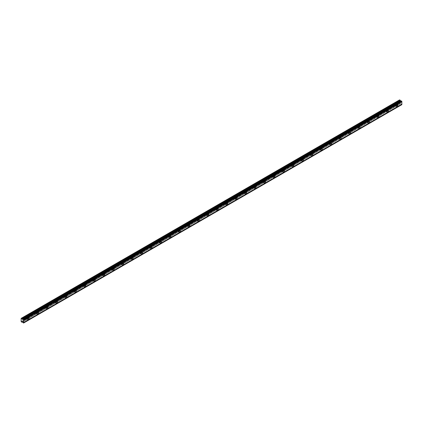 <?xml version="1.0" encoding="UTF-8"?>
<svg xmlns="http://www.w3.org/2000/svg" width="423" height="423" viewBox="0 0 423 423"><rect width="100%" height="100%" fill="white"/><g stroke="black" fill="none" stroke-linecap="round" stroke-linejoin="round"><path stroke-width="0.32" stroke-dasharray="2.12 1.59" d="M395.78 104.412A0.666 0.386 -60 0 1 396.118 104.381A0.666 0.386 -60 0 1 396.219 104.915A0.666 0.386 -60 0 1 395.78 105.507A0.666 0.386 -60 0 1 395.447 105.539A0.666 0.386 -60 0 1 395.346 105.004A0.666 0.386 -60 0 1 395.78 104.412M394.68 103.778A0.666 0.386 -60 0 1 395.013 103.741A0.666 0.386 -60 0 1 395.114 104.28A0.666 0.386 -60 0 1 394.68 104.867A0.666 0.386 -60 0 1 394.347 104.899A0.666 0.386 -60 0 1 394.241 104.365A0.666 0.386 -60 0 1 394.68 103.778M26.982 317.34A0.666 0.386 -60 0 1 27.315 317.303A0.666 0.386 -60 0 1 27.416 317.842A0.666 0.386 -60 0 1 26.982 318.429A0.666 0.386 -60 0 1 26.649 318.461A0.666 0.386 -60 0 1 26.543 317.927A0.666 0.386 -60 0 1 26.982 317.34M25.877 316.7A0.666 0.386 -60 0 1 26.21 316.668A0.666 0.386 -60 0 1 26.316 317.202A0.666 0.386 -60 0 1 25.877 317.795A0.666 0.386 -60 0 1 25.544 317.826A0.666 0.386 -60 0 1 25.443 317.292A0.666 0.386 -60 0 1 25.877 316.7M36.436 311.878A0.666 0.386 -60 0 1 36.775 311.846A0.666 0.386 -60 0 1 36.875 312.38A0.666 0.386 -60 0 1 36.436 312.972A0.666 0.386 -60 0 1 36.103 313.004A0.666 0.386 -60 0 1 36.003 312.47A0.666 0.386 -60 0 1 36.436 311.878M35.336 311.243A0.666 0.386 -60 0 1 35.669 311.206A0.666 0.386 -60 0 1 35.77 311.746A0.666 0.386 -60 0 1 35.336 312.333A0.666 0.386 -60 0 1 34.998 312.364A0.666 0.386 -60 0 1 34.898 311.83A0.666 0.386 -60 0 1 35.336 311.243M45.896 306.421A0.666 0.386 -60 0 1 46.229 306.384A0.666 0.386 -60 0 1 46.329 306.924A0.666 0.386 -60 0 1 45.896 307.51A0.666 0.386 -60 0 1 45.562 307.542A0.666 0.386 -60 0 1 45.457 307.008A0.666 0.386 -60 0 1 45.896 306.421M44.79 305.781A0.666 0.386 -60 0 1 45.124 305.75A0.666 0.386 -60 0 1 45.229 306.284A0.666 0.386 -60 0 1 44.79 306.876A0.666 0.386 -60 0 1 44.457 306.908A0.666 0.386 -60 0 1 44.357 306.374A0.666 0.386 -60 0 1 44.79 305.781M55.35 300.959A0.666 0.386 -60 0 1 55.683 300.927A0.666 0.386 -60 0 1 55.788 301.462A0.666 0.386 -60 0 1 55.35 302.054A0.666 0.386 -60 0 1 55.016 302.085A0.666 0.386 -60 0 1 54.916 301.546A0.666 0.386 -60 0 1 55.35 300.959M54.25 300.325A0.666 0.386 -60 0 1 54.583 300.288A0.666 0.386 -60 0 1 54.683 300.827A0.666 0.386 -60 0 1 54.25 301.414A0.666 0.386 -60 0 1 53.911 301.446A0.666 0.386 -60 0 1 53.811 300.912A0.666 0.386 -60 0 1 54.25 300.325M64.809 295.497A0.666 0.386 -60 0 1 65.142 295.466A0.666 0.386 -60 0 1 65.242 296.005A0.666 0.386 -60 0 1 64.809 296.592A0.666 0.386 -60 0 1 64.47 296.623A0.666 0.386 -60 0 1 64.37 296.089A0.666 0.386 -60 0 1 64.809 295.497M63.704 294.863A0.666 0.386 -60 0 1 64.037 294.831A0.666 0.386 -60 0 1 64.143 295.365A0.666 0.386 -60 0 1 63.704 295.957A0.666 0.386 -60 0 1 63.371 295.989A0.666 0.386 -60 0 1 63.265 295.45A0.666 0.386 -60 0 1 63.704 294.863M74.263 290.041A0.666 0.386 -60 0 1 74.596 290.009A0.666 0.386 -60 0 1 74.702 290.543A0.666 0.386 -60 0 1 74.263 291.13A0.666 0.386 -60 0 1 73.93 291.167A0.666 0.386 -60 0 1 73.829 290.627A0.666 0.386 -60 0 1 74.263 290.041M73.158 289.401A0.666 0.386 -60 0 1 73.496 289.369A0.666 0.386 -60 0 1 73.597 289.908A0.666 0.386 -60 0 1 73.158 290.495A0.666 0.386 -60 0 1 72.825 290.527A0.666 0.386 -60 0 1 72.724 289.993A0.666 0.386 -60 0 1 73.158 289.401M83.722 284.579A0.666 0.386 -60 0 1 84.055 284.547A0.666 0.386 -60 0 1 84.156 285.081A0.666 0.386 -60 0 1 83.722 285.673A0.666 0.386 -60 0 1 83.384 285.705A0.666 0.386 -60 0 1 83.283 285.171A0.666 0.386 -60 0 1 83.722 284.579M82.617 283.944A0.666 0.386 -60 0 1 82.95 283.912A0.666 0.386 -60 0 1 83.056 284.446A0.666 0.386 -60 0 1 82.617 285.033A0.666 0.386 -60 0 1 82.284 285.07A0.666 0.386 -60 0 1 82.178 284.531A0.666 0.386 -60 0 1 82.617 283.944M93.176 279.122A0.666 0.386 -60 0 1 93.509 279.09A0.666 0.386 -60 0 1 93.615 279.624A0.666 0.386 -60 0 1 93.176 280.211A0.666 0.386 -60 0 1 92.843 280.248A0.666 0.386 -60 0 1 92.737 279.709A0.666 0.386 -60 0 1 93.176 279.122M92.071 278.482A0.666 0.386 -60 0 1 92.41 278.45A0.666 0.386 -60 0 1 92.51 278.984A0.666 0.386 -60 0 1 92.071 279.577A0.666 0.386 -60 0 1 91.738 279.608A0.666 0.386 -60 0 1 91.638 279.074A0.666 0.386 -60 0 1 92.071 278.482M102.63 273.66A0.666 0.386 -60 0 1 102.969 273.628A0.666 0.386 -60 0 1 103.069 274.162A0.666 0.386 -60 0 1 102.63 274.754A0.666 0.386 -60 0 1 102.297 274.786A0.666 0.386 -60 0 1 102.197 274.252A0.666 0.386 -60 0 1 102.63 273.66M101.531 273.025A0.666 0.386 -60 0 1 101.864 272.994A0.666 0.386 -60 0 1 101.964 273.528A0.666 0.386 -60 0 1 101.531 274.115A0.666 0.386 -60 0 1 101.197 274.152A0.666 0.386 -60 0 1 101.092 273.612A0.666 0.386 -60 0 1 101.531 273.025M112.09 268.203A0.666 0.386 -60 0 1 112.423 268.166A0.666 0.386 -60 0 1 112.529 268.705A0.666 0.386 -60 0 1 112.09 269.292A0.666 0.386 -60 0 1 111.757 269.329A0.666 0.386 -60 0 1 111.651 268.79A0.666 0.386 -60 0 1 112.09 268.203M110.985 267.563A0.666 0.386 -60 0 1 111.323 267.532A0.666 0.386 -60 0 1 111.423 268.066A0.666 0.386 -60 0 1 110.985 268.658A0.666 0.386 -60 0 1 110.652 268.69A0.666 0.386 -60 0 1 110.551 268.156A0.666 0.386 -60 0 1 110.985 267.563M121.544 262.741A0.666 0.386 -60 0 1 121.882 262.709A0.666 0.386 -60 0 1 121.983 263.243A0.666 0.386 -60 0 1 121.544 263.836A0.666 0.386 -60 0 1 121.211 263.867A0.666 0.386 -60 0 1 121.11 263.333A0.666 0.386 -60 0 1 121.544 262.741M120.444 262.107A0.666 0.386 -60 0 1 120.777 262.07A0.666 0.386 -60 0 1 120.878 262.609A0.666 0.386 -60 0 1 120.444 263.196A0.666 0.386 -60 0 1 120.106 263.228A0.666 0.386 -60 0 1 120.005 262.694A0.666 0.386 -60 0 1 120.444 262.107M131.003 257.284A0.666 0.386 -60 0 1 131.336 257.247A0.666 0.386 -60 0 1 131.437 257.787A0.666 0.386 -60 0 1 131.003 258.374A0.666 0.386 -60 0 1 130.67 258.405A0.666 0.386 -60 0 1 130.564 257.871A0.666 0.386 -60 0 1 131.003 257.284M129.898 256.645A0.666 0.386 -60 0 1 130.231 256.613A0.666 0.386 -60 0 1 130.337 257.147A0.666 0.386 -60 0 1 129.898 257.739A0.666 0.386 -60 0 1 129.565 257.771A0.666 0.386 -60 0 1 129.464 257.237A0.666 0.386 -60 0 1 129.898 256.645M140.457 251.822A0.666 0.386 -60 0 1 140.796 251.791A0.666 0.386 -60 0 1 140.896 252.325A0.666 0.386 -60 0 1 140.457 252.917A0.666 0.386 -60 0 1 140.124 252.949A0.666 0.386 -60 0 1 140.024 252.415A0.666 0.386 -60 0 1 140.457 251.822M139.357 251.188A0.666 0.386 -60 0 1 139.69 251.151A0.666 0.386 -60 0 1 139.791 251.69A0.666 0.386 -60 0 1 139.357 252.277A0.666 0.386 -60 0 1 139.019 252.309A0.666 0.386 -60 0 1 138.918 251.775A0.666 0.386 -60 0 1 139.357 251.188M149.916 246.366A0.666 0.386 -60 0 1 150.25 246.329A0.666 0.386 -60 0 1 150.35 246.868A0.666 0.386 -60 0 1 149.916 247.455A0.666 0.386 -60 0 1 149.578 247.487A0.666 0.386 -60 0 1 149.478 246.953A0.666 0.386 -60 0 1 149.916 246.366M148.811 245.726A0.666 0.386 -60 0 1 149.145 245.694A0.666 0.386 -60 0 1 149.25 246.228A0.666 0.386 -60 0 1 148.811 246.821A0.666 0.386 -60 0 1 148.478 246.852A0.666 0.386 -60 0 1 148.373 246.318A0.666 0.386 -60 0 1 148.811 245.726M159.371 240.904A0.666 0.386 -60 0 1 159.704 240.872A0.666 0.386 -60 0 1 159.809 241.406A0.666 0.386 -60 0 1 159.371 241.993A0.666 0.386 -60 0 1 159.037 242.03A0.666 0.386 -60 0 1 158.937 241.491A0.666 0.386 -60 0 1 159.371 240.904M158.271 240.269A0.666 0.386 -60 0 1 158.604 240.232A0.666 0.386 -60 0 1 158.704 240.772A0.666 0.386 -60 0 1 158.271 241.359A0.666 0.386 -60 0 1 157.932 241.39A0.666 0.386 -60 0 1 157.832 240.856A0.666 0.386 -60 0 1 158.271 240.269M168.83 235.442A0.666 0.386 -60 0 1 169.163 235.41A0.666 0.386 -60 0 1 169.263 235.949A0.666 0.386 -60 0 1 168.83 236.536A0.666 0.386 -60 0 1 168.491 236.568A0.666 0.386 -60 0 1 168.391 236.034A0.666 0.386 -60 0 1 168.83 235.442M167.725 234.807A0.666 0.386 -60 0 1 168.058 234.776A0.666 0.386 -60 0 1 168.164 235.31A0.666 0.386 -60 0 1 167.725 235.897A0.666 0.386 -60 0 1 167.392 235.934A0.666 0.386 -60 0 1 167.286 235.394A0.666 0.386 -60 0 1 167.725 234.807M178.284 229.985A0.666 0.386 -60 0 1 178.617 229.953A0.666 0.386 -60 0 1 178.723 230.487A0.666 0.386 -60 0 1 178.284 231.074A0.666 0.386 -60 0 1 177.951 231.111A0.666 0.386 -60 0 1 177.845 230.572A0.666 0.386 -60 0 1 178.284 229.985M177.179 229.345A0.666 0.386 -60 0 1 177.517 229.314A0.666 0.386 -60 0 1 177.618 229.848A0.666 0.386 -60 0 1 177.179 230.44A0.666 0.386 -60 0 1 176.846 230.472A0.666 0.386 -60 0 1 176.745 229.938A0.666 0.386 -60 0 1 177.179 229.345M187.743 224.523A0.666 0.386 -60 0 1 188.076 224.491A0.666 0.386 -60 0 1 188.177 225.025A0.666 0.386 -60 0 1 187.743 225.618A0.666 0.386 -60 0 1 187.405 225.649A0.666 0.386 -60 0 1 187.304 225.115A0.666 0.386 -60 0 1 187.743 224.523M186.638 223.889A0.666 0.386 -60 0 1 186.971 223.857A0.666 0.386 -60 0 1 187.072 224.391A0.666 0.386 -60 0 1 186.638 224.978A0.666 0.386 -60 0 1 186.305 225.015A0.666 0.386 -60 0 1 186.199 224.476A0.666 0.386 -60 0 1 186.638 223.889M197.197 219.066A0.666 0.386 -60 0 1 197.53 219.035A0.666 0.386 -60 0 1 197.636 219.569A0.666 0.386 -60 0 1 197.197 220.156A0.666 0.386 -60 0 1 196.864 220.193A0.666 0.386 -60 0 1 196.758 219.653A0.666 0.386 -60 0 1 197.197 219.066M196.092 218.427A0.666 0.386 -60 0 1 196.431 218.395A0.666 0.386 -60 0 1 196.531 218.929A0.666 0.386 -60 0 1 196.092 219.521A0.666 0.386 -60 0 1 195.759 219.553A0.666 0.386 -60 0 1 195.659 219.019A0.666 0.386 -60 0 1 196.092 218.427M206.651 213.604A0.666 0.386 -60 0 1 206.99 213.573A0.666 0.386 -60 0 1 207.09 214.107A0.666 0.386 -60 0 1 206.651 214.699A0.666 0.386 -60 0 1 206.318 214.731A0.666 0.386 -60 0 1 206.218 214.197A0.666 0.386 -60 0 1 206.651 213.604M205.552 212.97A0.666 0.386 -60 0 1 205.885 212.933A0.666 0.386 -60 0 1 205.985 213.472A0.666 0.386 -60 0 1 205.552 214.059A0.666 0.386 -60 0 1 205.218 214.096A0.666 0.386 -60 0 1 205.113 213.557A0.666 0.386 -60 0 1 205.552 212.97M216.111 208.148A0.666 0.386 -60 0 1 216.444 208.111A0.666 0.386 -60 0 1 216.544 208.65A0.666 0.386 -60 0 1 216.111 209.237A0.666 0.386 -60 0 1 215.778 209.269A0.666 0.386 -60 0 1 215.672 208.735A0.666 0.386 -60 0 1 216.111 208.148M215.006 207.508A0.666 0.386 -60 0 1 215.339 207.476A0.666 0.386 -60 0 1 215.444 208.01A0.666 0.386 -60 0 1 215.006 208.602A0.666 0.386 -60 0 1 214.673 208.634A0.666 0.386 -60 0 1 214.572 208.1A0.666 0.386 -60 0 1 215.006 207.508M225.565 202.686A0.666 0.386 -60 0 1 225.903 202.654A0.666 0.386 -60 0 1 226.004 203.188A0.666 0.386 -60 0 1 225.565 203.78A0.666 0.386 -60 0 1 225.232 203.812A0.666 0.386 -60 0 1 225.131 203.278A0.666 0.386 -60 0 1 225.565 202.686M224.465 202.051A0.666 0.386 -60 0 1 224.798 202.014A0.666 0.386 -60 0 1 224.899 202.554A0.666 0.386 -60 0 1 224.465 203.14A0.666 0.386 -60 0 1 224.127 203.172A0.666 0.386 -60 0 1 224.026 202.638A0.666 0.386 -60 0 1 224.465 202.051M235.024 197.229A0.666 0.386 -60 0 1 235.357 197.192A0.666 0.386 -60 0 1 235.458 197.731A0.666 0.386 -60 0 1 235.024 198.318A0.666 0.386 -60 0 1 234.691 198.35A0.666 0.386 -60 0 1 234.585 197.816A0.666 0.386 -60 0 1 235.024 197.229M233.919 196.589A0.666 0.386 -60 0 1 234.252 196.558A0.666 0.386 -60 0 1 234.358 197.092A0.666 0.386 -60 0 1 233.919 197.684A0.666 0.386 -60 0 1 233.586 197.715A0.666 0.386 -60 0 1 233.485 197.181A0.666 0.386 -60 0 1 233.919 196.589M244.478 191.767A0.666 0.386 -60 0 1 244.811 191.735A0.666 0.386 -60 0 1 244.917 192.269A0.666 0.386 -60 0 1 244.478 192.862A0.666 0.386 -60 0 1 244.145 192.893A0.666 0.386 -60 0 1 244.045 192.354A0.666 0.386 -60 0 1 244.478 191.767M243.378 191.133A0.666 0.386 -60 0 1 243.711 191.096A0.666 0.386 -60 0 1 243.812 191.635A0.666 0.386 -60 0 1 243.378 192.222A0.666 0.386 -60 0 1 243.04 192.254A0.666 0.386 -60 0 1 242.939 191.719A0.666 0.386 -60 0 1 243.378 191.133M253.937 186.305A0.666 0.386 -60 0 1 254.271 186.273A0.666 0.386 -60 0 1 254.371 186.813A0.666 0.386 -60 0 1 253.937 187.4A0.666 0.386 -60 0 1 253.599 187.431A0.666 0.386 -60 0 1 253.499 186.897A0.666 0.386 -60 0 1 253.937 186.305M252.832 185.671A0.666 0.386 -60 0 1 253.166 185.639A0.666 0.386 -60 0 1 253.271 186.173A0.666 0.386 -60 0 1 252.832 186.765A0.666 0.386 -60 0 1 252.499 186.797A0.666 0.386 -60 0 1 252.394 186.257A0.666 0.386 -60 0 1 252.832 185.671M263.392 180.848A0.666 0.386 -60 0 1 263.725 180.817A0.666 0.386 -60 0 1 263.83 181.351A0.666 0.386 -60 0 1 263.392 181.938A0.666 0.386 -60 0 1 263.058 181.975A0.666 0.386 -60 0 1 262.958 181.435A0.666 0.386 -60 0 1 263.392 180.848M262.286 180.209A0.666 0.386 -60 0 1 262.625 180.177A0.666 0.386 -60 0 1 262.725 180.716A0.666 0.386 -60 0 1 262.286 181.303A0.666 0.386 -60 0 1 261.953 181.335A0.666 0.386 -60 0 1 261.853 180.801A0.666 0.386 -60 0 1 262.286 180.209M272.851 175.386A0.666 0.386 -60 0 1 273.184 175.355A0.666 0.386 -60 0 1 273.284 175.889A0.666 0.386 -60 0 1 272.851 176.481A0.666 0.386 -60 0 1 272.512 176.513A0.666 0.386 -60 0 1 272.412 175.979A0.666 0.386 -60 0 1 272.851 175.386M271.746 174.752A0.666 0.386 -60 0 1 272.079 174.72A0.666 0.386 -60 0 1 272.185 175.254A0.666 0.386 -60 0 1 271.746 175.841A0.666 0.386 -60 0 1 271.413 175.878A0.666 0.386 -60 0 1 271.307 175.339A0.666 0.386 -60 0 1 271.746 174.752M282.305 169.93A0.666 0.386 -60 0 1 282.638 169.898A0.666 0.386 -60 0 1 282.744 170.432A0.666 0.386 -60 0 1 282.305 171.019A0.666 0.386 -60 0 1 281.972 171.056A0.666 0.386 -60 0 1 281.866 170.517A0.666 0.386 -60 0 1 282.305 169.93M281.2 169.29A0.666 0.386 -60 0 1 281.538 169.258A0.666 0.386 -60 0 1 281.639 169.792A0.666 0.386 -60 0 1 281.2 170.384A0.666 0.386 -60 0 1 280.867 170.416A0.666 0.386 -60 0 1 280.766 169.882A0.666 0.386 -60 0 1 281.2 169.29M291.759 164.468A0.666 0.386 -60 0 1 292.097 164.436A0.666 0.386 -60 0 1 292.198 164.97A0.666 0.386 -60 0 1 291.759 165.562A0.666 0.386 -60 0 1 291.426 165.594A0.666 0.386 -60 0 1 291.325 165.06A0.666 0.386 -60 0 1 291.759 164.468M290.659 163.833A0.666 0.386 -60 0 1 290.992 163.801A0.666 0.386 -60 0 1 291.093 164.336A0.666 0.386 -60 0 1 290.659 164.922A0.666 0.386 -60 0 1 290.326 164.959A0.666 0.386 -60 0 1 290.22 164.42A0.666 0.386 -60 0 1 290.659 163.833M301.218 159.011A0.666 0.386 -60 0 1 301.551 158.974A0.666 0.386 -60 0 1 301.657 159.513A0.666 0.386 -60 0 1 301.218 160.1A0.666 0.386 -60 0 1 300.885 160.132A0.666 0.386 -60 0 1 300.779 159.598A0.666 0.386 -60 0 1 301.218 159.011M300.113 158.371A0.666 0.386 -60 0 1 300.446 158.339A0.666 0.386 -60 0 1 300.552 158.874A0.666 0.386 -60 0 1 300.113 159.466A0.666 0.386 -60 0 1 299.78 159.497A0.666 0.386 -60 0 1 299.68 158.963A0.666 0.386 -60 0 1 300.113 158.371M310.672 153.549A0.666 0.386 -60 0 1 311.011 153.517A0.666 0.386 -60 0 1 311.111 154.051A0.666 0.386 -60 0 1 310.672 154.644A0.666 0.386 -60 0 1 310.339 154.675A0.666 0.386 -60 0 1 310.239 154.141A0.666 0.386 -60 0 1 310.672 153.549M309.573 152.915A0.666 0.386 -60 0 1 309.906 152.877A0.666 0.386 -60 0 1 310.006 153.417A0.666 0.386 -60 0 1 309.573 154.004A0.666 0.386 -60 0 1 309.234 154.035A0.666 0.386 -60 0 1 309.134 153.501A0.666 0.386 -60 0 1 309.573 152.915M320.132 148.092A0.666 0.386 -60 0 1 320.465 148.055A0.666 0.386 -60 0 1 320.565 148.595A0.666 0.386 -60 0 1 320.132 149.182A0.666 0.386 -60 0 1 319.799 149.213A0.666 0.386 -60 0 1 319.693 148.679A0.666 0.386 -60 0 1 320.132 148.092M319.027 147.453A0.666 0.386 -60 0 1 319.36 147.421A0.666 0.386 -60 0 1 319.465 147.955A0.666 0.386 -60 0 1 319.027 148.547A0.666 0.386 -60 0 1 318.693 148.579A0.666 0.386 -60 0 1 318.593 148.045A0.666 0.386 -60 0 1 319.027 147.453M329.586 142.63A0.666 0.386 -60 0 1 329.919 142.599A0.666 0.386 -60 0 1 330.025 143.133A0.666 0.386 -60 0 1 329.586 143.725A0.666 0.386 -60 0 1 329.253 143.757A0.666 0.386 -60 0 1 329.152 143.217A0.666 0.386 -60 0 1 329.586 142.63M328.486 141.996A0.666 0.386 -60 0 1 328.819 141.959A0.666 0.386 -60 0 1 328.92 142.498A0.666 0.386 -60 0 1 328.486 143.085A0.666 0.386 -60 0 1 328.148 143.117A0.666 0.386 -60 0 1 328.047 142.583A0.666 0.386 -60 0 1 328.486 141.996M339.045 137.168A0.666 0.386 -60 0 1 339.378 137.137A0.666 0.386 -60 0 1 339.479 137.676A0.666 0.386 -60 0 1 339.045 138.263A0.666 0.386 -60 0 1 338.707 138.295A0.666 0.386 -60 0 1 338.606 137.761A0.666 0.386 -60 0 1 339.045 137.168M337.94 136.534A0.666 0.386 -60 0 1 338.273 136.502A0.666 0.386 -60 0 1 338.379 137.036A0.666 0.386 -60 0 1 337.94 137.628A0.666 0.386 -60 0 1 337.607 137.66A0.666 0.386 -60 0 1 337.501 137.121A0.666 0.386 -60 0 1 337.94 136.534M348.499 131.712A0.666 0.386 -60 0 1 348.832 131.68A0.666 0.386 -60 0 1 348.938 132.214A0.666 0.386 -60 0 1 348.499 132.801A0.666 0.386 -60 0 1 348.166 132.838A0.666 0.386 -60 0 1 348.066 132.299A0.666 0.386 -60 0 1 348.499 131.712M347.399 131.072A0.666 0.386 -60 0 1 347.732 131.04A0.666 0.386 -60 0 1 347.833 131.579A0.666 0.386 -60 0 1 347.399 132.166A0.666 0.386 -60 0 1 347.061 132.198A0.666 0.386 -60 0 1 346.96 131.664A0.666 0.386 -60 0 1 347.399 131.072M357.958 126.25A0.666 0.386 -60 0 1 358.292 126.218A0.666 0.386 -60 0 1 358.392 126.752A0.666 0.386 -60 0 1 357.958 127.344A0.666 0.386 -60 0 1 357.62 127.376A0.666 0.386 -60 0 1 357.52 126.842A0.666 0.386 -60 0 1 357.958 126.25M356.853 125.615A0.666 0.386 -60 0 1 357.186 125.583A0.666 0.386 -60 0 1 357.292 126.117A0.666 0.386 -60 0 1 356.853 126.704A0.666 0.386 -60 0 1 356.52 126.741A0.666 0.386 -60 0 1 356.415 126.202A0.666 0.386 -60 0 1 356.853 125.615M367.413 120.793A0.666 0.386 -60 0 1 367.746 120.761A0.666 0.386 -60 0 1 367.851 121.295A0.666 0.386 -60 0 1 367.413 121.882A0.666 0.386 -60 0 1 367.079 121.919A0.666 0.386 -60 0 1 366.974 121.38A0.666 0.386 -60 0 1 367.413 120.793M366.307 120.153A0.666 0.386 -60 0 1 366.646 120.121A0.666 0.386 -60 0 1 366.746 120.655A0.666 0.386 -60 0 1 366.307 121.248A0.666 0.386 -60 0 1 365.974 121.279A0.666 0.386 -60 0 1 365.874 120.745A0.666 0.386 -60 0 1 366.307 120.153M376.872 115.331A0.666 0.386 -60 0 1 377.205 115.299A0.666 0.386 -60 0 1 377.305 115.833A0.666 0.386 -60 0 1 376.872 116.425A0.666 0.386 -60 0 1 376.533 116.457A0.666 0.386 -60 0 1 376.433 115.923A0.666 0.386 -60 0 1 376.872 115.331M375.767 114.696A0.666 0.386 -60 0 1 376.1 114.665A0.666 0.386 -60 0 1 376.2 115.199A0.666 0.386 -60 0 1 375.767 115.786A0.666 0.386 -60 0 1 375.434 115.823A0.666 0.386 -60 0 1 375.328 115.283A0.666 0.386 -60 0 1 375.767 114.696M386.326 109.874A0.666 0.386 -60 0 1 386.659 109.837A0.666 0.386 -60 0 1 386.765 110.377A0.666 0.386 -60 0 1 386.326 110.963A0.666 0.386 -60 0 1 385.993 111A0.666 0.386 -60 0 1 385.887 110.461A0.666 0.386 -60 0 1 386.326 109.874M385.221 109.234A0.666 0.386 -60 0 1 385.559 109.203A0.666 0.386 -60 0 1 385.66 109.737A0.666 0.386 -60 0 1 385.221 110.329A0.666 0.386 -60 0 1 384.888 110.361A0.666 0.386 -60 0 1 384.787 109.827A0.666 0.386 -60 0 1 385.221 109.234M395.78 105.824A1.058 0.613 120 0 0 396.473 104.888A1.058 0.613 120 0 0 396.314 104.042A1.058 0.613 120 0 0 395.78 104.095A1.058 0.613 120 0 0 395.093 105.026A1.058 0.613 120 0 0 395.251 105.877A1.058 0.613 120 0 0 395.78 105.824M26.982 318.746A1.058 0.613 120 0 0 27.675 317.816A1.058 0.613 120 0 0 27.511 316.97A1.058 0.613 120 0 0 26.982 317.017A1.058 0.613 120 0 0 26.289 317.953A1.058 0.613 120 0 0 26.453 318.799A1.058 0.613 120 0 0 26.982 318.746M36.436 313.29A1.058 0.613 120 0 0 37.129 312.354A1.058 0.613 120 0 0 36.965 311.508A1.058 0.613 120 0 0 36.436 311.561A1.058 0.613 120 0 0 35.749 312.491A1.058 0.613 120 0 0 35.907 313.343A1.058 0.613 120 0 0 36.436 313.29M45.896 307.828A1.058 0.613 120 0 0 46.588 306.897A1.058 0.613 120 0 0 46.424 306.046A1.058 0.613 120 0 0 45.896 306.099A1.058 0.613 120 0 0 45.203 307.035A1.058 0.613 120 0 0 45.367 307.881A1.058 0.613 120 0 0 45.896 307.828M55.35 302.371A1.058 0.613 120 0 0 56.042 301.435A1.058 0.613 120 0 0 55.878 300.589A1.058 0.613 120 0 0 55.35 300.642A1.058 0.613 120 0 0 54.657 301.573A1.058 0.613 120 0 0 54.821 302.424A1.058 0.613 120 0 0 55.35 302.371M64.809 296.909A1.058 0.613 120 0 0 65.496 295.978A1.058 0.613 120 0 0 65.338 295.127A1.058 0.613 120 0 0 64.809 295.18A1.058 0.613 120 0 0 64.116 296.116A1.058 0.613 120 0 0 64.28 296.962A1.058 0.613 120 0 0 64.809 296.909M74.263 291.452A1.058 0.613 120 0 0 74.956 290.516A1.058 0.613 120 0 0 74.792 289.67A1.058 0.613 120 0 0 74.263 289.723A1.058 0.613 120 0 0 73.57 290.654A1.058 0.613 120 0 0 73.734 291.505A1.058 0.613 120 0 0 74.263 291.452M83.722 285.99A1.058 0.613 120 0 0 84.41 285.06A1.058 0.613 120 0 0 84.251 284.208A1.058 0.613 120 0 0 83.722 284.261A1.058 0.613 120 0 0 83.03 285.197A1.058 0.613 120 0 0 83.188 286.043A1.058 0.613 120 0 0 83.722 285.99M93.176 280.534A1.058 0.613 120 0 0 93.869 279.598A1.058 0.613 120 0 0 93.705 278.752A1.058 0.613 120 0 0 93.176 278.805A1.058 0.613 120 0 0 92.484 279.735A1.058 0.613 120 0 0 92.648 280.586A1.058 0.613 120 0 0 93.176 280.534M102.63 275.072A1.058 0.613 120 0 0 103.323 274.141A1.058 0.613 120 0 0 103.164 273.29A1.058 0.613 120 0 0 102.63 273.343A1.058 0.613 120 0 0 101.943 274.278A1.058 0.613 120 0 0 102.102 275.124A1.058 0.613 120 0 0 102.63 275.072M112.09 269.61A1.058 0.613 120 0 0 112.782 268.679A1.058 0.613 120 0 0 112.618 267.833A1.058 0.613 120 0 0 112.09 267.886A1.058 0.613 120 0 0 111.397 268.817A1.058 0.613 120 0 0 111.561 269.663A1.058 0.613 120 0 0 112.09 269.61M121.544 264.153A1.058 0.613 120 0 0 122.236 263.217A1.058 0.613 120 0 0 122.073 262.371A1.058 0.613 120 0 0 121.544 262.424A1.058 0.613 120 0 0 120.856 263.355A1.058 0.613 120 0 0 121.015 264.206A1.058 0.613 120 0 0 121.544 264.153M131.003 258.691A1.058 0.613 120 0 0 131.696 257.76A1.058 0.613 120 0 0 131.532 256.909A1.058 0.613 120 0 0 131.003 256.962A1.058 0.613 120 0 0 130.31 257.898A1.058 0.613 120 0 0 130.474 258.744A1.058 0.613 120 0 0 131.003 258.691M140.457 253.234A1.058 0.613 120 0 0 141.15 252.298A1.058 0.613 120 0 0 140.986 251.452A1.058 0.613 120 0 0 140.457 251.505A1.058 0.613 120 0 0 139.764 252.436A1.058 0.613 120 0 0 139.928 253.287A1.058 0.613 120 0 0 140.457 253.234M149.916 247.772A1.058 0.613 120 0 0 150.609 246.842A1.058 0.613 120 0 0 150.445 245.99A1.058 0.613 120 0 0 149.916 246.043A1.058 0.613 120 0 0 149.224 246.979A1.058 0.613 120 0 0 149.388 247.825A1.058 0.613 120 0 0 149.916 247.772M159.371 242.316A1.058 0.613 120 0 0 160.063 241.38A1.058 0.613 120 0 0 159.899 240.534A1.058 0.613 120 0 0 159.371 240.587A1.058 0.613 120 0 0 158.678 241.517A1.058 0.613 120 0 0 158.842 242.368A1.058 0.613 120 0 0 159.371 242.316M168.83 236.854A1.058 0.613 120 0 0 169.517 235.923A1.058 0.613 120 0 0 169.359 235.072A1.058 0.613 120 0 0 168.83 235.125A1.058 0.613 120 0 0 168.137 236.06A1.058 0.613 120 0 0 168.301 236.906A1.058 0.613 120 0 0 168.83 236.854M178.284 231.397A1.058 0.613 120 0 0 178.977 230.461A1.058 0.613 120 0 0 178.813 229.615A1.058 0.613 120 0 0 178.284 229.668A1.058 0.613 120 0 0 177.591 230.598A1.058 0.613 120 0 0 177.755 231.45A1.058 0.613 120 0 0 178.284 231.397M187.743 225.935A1.058 0.613 120 0 0 188.431 225.004A1.058 0.613 120 0 0 188.272 224.153A1.058 0.613 120 0 0 187.743 224.206A1.058 0.613 120 0 0 187.051 225.142A1.058 0.613 120 0 0 187.209 225.988A1.058 0.613 120 0 0 187.743 225.935M197.197 220.478A1.058 0.613 120 0 0 197.89 219.542A1.058 0.613 120 0 0 197.726 218.696A1.058 0.613 120 0 0 197.197 218.749A1.058 0.613 120 0 0 196.505 219.68A1.058 0.613 120 0 0 196.669 220.526A1.058 0.613 120 0 0 197.197 220.478M206.651 215.016A1.058 0.613 120 0 0 207.344 214.086A1.058 0.613 120 0 0 207.185 213.234A1.058 0.613 120 0 0 206.651 213.287A1.058 0.613 120 0 0 205.964 214.218A1.058 0.613 120 0 0 206.123 215.069A1.058 0.613 120 0 0 206.651 215.016M216.111 209.554A1.058 0.613 120 0 0 216.803 208.624A1.058 0.613 120 0 0 216.639 207.778A1.058 0.613 120 0 0 216.111 207.825A1.058 0.613 120 0 0 215.418 208.761A1.058 0.613 120 0 0 215.582 209.607A1.058 0.613 120 0 0 216.111 209.554M225.565 204.098A1.058 0.613 120 0 0 226.257 203.162A1.058 0.613 120 0 0 226.094 202.316A1.058 0.613 120 0 0 225.565 202.368A1.058 0.613 120 0 0 224.877 203.299A1.058 0.613 120 0 0 225.036 204.15A1.058 0.613 120 0 0 225.565 204.098M235.024 198.636A1.058 0.613 120 0 0 235.717 197.705A1.058 0.613 120 0 0 235.553 196.854A1.058 0.613 120 0 0 235.024 196.906A1.058 0.613 120 0 0 234.331 197.842A1.058 0.613 120 0 0 234.495 198.688A1.058 0.613 120 0 0 235.024 198.636M244.478 193.179A1.058 0.613 120 0 0 245.171 192.243A1.058 0.613 120 0 0 245.007 191.397A1.058 0.613 120 0 0 244.478 191.45A1.058 0.613 120 0 0 243.785 192.38A1.058 0.613 120 0 0 243.949 193.232A1.058 0.613 120 0 0 244.478 193.179M253.937 187.717A1.058 0.613 120 0 0 254.625 186.786A1.058 0.613 120 0 0 254.466 185.935A1.058 0.613 120 0 0 253.937 185.988A1.058 0.613 120 0 0 253.245 186.924A1.058 0.613 120 0 0 253.409 187.77A1.058 0.613 120 0 0 253.937 187.717M263.392 182.26A1.058 0.613 120 0 0 264.084 181.324A1.058 0.613 120 0 0 263.92 180.478A1.058 0.613 120 0 0 263.392 180.531A1.058 0.613 120 0 0 262.699 181.462A1.058 0.613 120 0 0 262.863 182.313A1.058 0.613 120 0 0 263.392 182.26M272.851 176.798A1.058 0.613 120 0 0 273.538 175.868A1.058 0.613 120 0 0 273.38 175.016A1.058 0.613 120 0 0 272.851 175.069A1.058 0.613 120 0 0 272.158 176.005A1.058 0.613 120 0 0 272.317 176.851A1.058 0.613 120 0 0 272.851 176.798M282.305 171.341A1.058 0.613 120 0 0 282.998 170.406A1.058 0.613 120 0 0 282.834 169.56A1.058 0.613 120 0 0 282.305 169.612A1.058 0.613 120 0 0 281.612 170.543A1.058 0.613 120 0 0 281.776 171.389A1.058 0.613 120 0 0 282.305 171.341M291.759 165.879A1.058 0.613 120 0 0 292.452 164.949A1.058 0.613 120 0 0 292.293 164.098A1.058 0.613 120 0 0 291.759 164.15A1.058 0.613 120 0 0 291.072 165.081A1.058 0.613 120 0 0 291.23 165.932A1.058 0.613 120 0 0 291.759 165.879M301.218 160.417A1.058 0.613 120 0 0 301.911 159.487A1.058 0.613 120 0 0 301.747 158.641A1.058 0.613 120 0 0 301.218 158.688A1.058 0.613 120 0 0 300.526 159.624A1.058 0.613 120 0 0 300.69 160.47A1.058 0.613 120 0 0 301.218 160.417M310.672 154.961A1.058 0.613 120 0 0 311.365 154.025A1.058 0.613 120 0 0 311.201 153.179A1.058 0.613 120 0 0 310.672 153.232A1.058 0.613 120 0 0 309.985 154.162A1.058 0.613 120 0 0 310.144 155.014A1.058 0.613 120 0 0 310.672 154.961M320.132 149.499A1.058 0.613 120 0 0 320.824 148.568A1.058 0.613 120 0 0 320.66 147.717A1.058 0.613 120 0 0 320.132 147.77A1.058 0.613 120 0 0 319.439 148.706A1.058 0.613 120 0 0 319.603 149.552A1.058 0.613 120 0 0 320.132 149.499M329.586 144.042A1.058 0.613 120 0 0 330.278 143.106A1.058 0.613 120 0 0 330.114 142.26A1.058 0.613 120 0 0 329.586 142.313A1.058 0.613 120 0 0 328.893 143.244A1.058 0.613 120 0 0 329.057 144.095A1.058 0.613 120 0 0 329.586 144.042M339.045 138.58A1.058 0.613 120 0 0 339.738 137.649A1.058 0.613 120 0 0 339.574 136.798A1.058 0.613 120 0 0 339.045 136.851A1.058 0.613 120 0 0 338.352 137.787A1.058 0.613 120 0 0 338.516 138.633A1.058 0.613 120 0 0 339.045 138.58M348.499 133.123A1.058 0.613 120 0 0 349.192 132.188A1.058 0.613 120 0 0 349.028 131.342A1.058 0.613 120 0 0 348.499 131.394A1.058 0.613 120 0 0 347.806 132.325A1.058 0.613 120 0 0 347.97 133.176A1.058 0.613 120 0 0 348.499 133.123M357.958 127.661A1.058 0.613 120 0 0 358.646 126.731A1.058 0.613 120 0 0 358.487 125.88A1.058 0.613 120 0 0 357.958 125.932A1.058 0.613 120 0 0 357.266 126.868A1.058 0.613 120 0 0 357.424 127.714A1.058 0.613 120 0 0 357.958 127.661M367.413 122.205A1.058 0.613 120 0 0 368.105 121.269A1.058 0.613 120 0 0 367.941 120.423A1.058 0.613 120 0 0 367.413 120.476A1.058 0.613 120 0 0 366.72 121.406A1.058 0.613 120 0 0 366.884 122.252A1.058 0.613 120 0 0 367.413 122.205M376.872 116.743A1.058 0.613 120 0 0 377.559 115.812A1.058 0.613 120 0 0 377.401 114.961A1.058 0.613 120 0 0 376.872 115.014A1.058 0.613 120 0 0 376.179 115.944A1.058 0.613 120 0 0 376.338 116.796A1.058 0.613 120 0 0 376.872 116.743M386.326 111.281A1.058 0.613 120 0 0 387.019 110.35A1.058 0.613 120 0 0 386.855 109.504A1.058 0.613 120 0 0 386.326 109.552A1.058 0.613 120 0 0 385.633 110.488A1.058 0.613 120 0 0 385.797 111.334A1.058 0.613 120 0 0 386.326 111.281M21.15 321.58L399.407 103.196L399.407 99.987L21.15 318.371M401.85 104.65L400.502 103.524L22.451 322.009M399.407 103.196L400.237 103.894M21.335 321.903L399.592 103.519M22.979 322.67L401.237 104.285M23.175 322.918L401.432 104.534M401.697 104.735L23.439 323.119M23.244 323.008L401.501 104.624M400.692 103.609L22.435 321.993M22.276 321.903L400.475 103.55M395.013 103.741L396.118 104.381M26.21 316.668L27.315 317.303M35.669 311.206L36.775 311.846M45.124 305.75L46.229 306.384M54.583 300.288L55.683 300.927M64.037 294.831L65.142 295.466M73.496 289.369L74.596 290.009M82.95 283.912L84.055 284.547M92.41 278.45L93.509 279.09M101.864 272.994L102.969 273.628M111.323 267.532L112.423 268.166M120.777 262.07L121.882 262.709M130.231 256.613L131.336 257.247M139.69 251.151L140.796 251.791M149.145 245.694L150.25 246.329M158.604 240.232L159.704 240.872M168.058 234.776L169.163 235.41M177.517 229.314L178.617 229.953M186.971 223.857L188.076 224.491M196.431 218.395L197.53 219.035M205.885 212.933L206.99 213.573M215.339 207.476L216.444 208.111M224.798 202.014L225.903 202.654M234.252 196.558L235.357 197.192M243.711 191.096L244.811 191.735M253.166 185.639L254.271 186.273M262.625 180.177L263.725 180.817M272.079 174.72L273.184 175.355M281.538 169.258L282.638 169.898M290.992 163.801L292.097 164.436M300.446 158.339L301.551 158.974M309.906 152.877L311.011 153.517M319.36 147.421L320.465 148.055M328.819 141.959L329.919 142.599M338.273 136.502L339.378 137.137M347.732 131.04L348.832 131.68M357.186 125.583L358.292 126.218M366.646 120.121L367.746 120.761M376.1 114.665L377.205 115.299M385.559 109.203L386.659 109.837M396.314 104.042L397.652 104.814M27.511 316.97L28.849 317.742M36.965 311.508L38.308 312.28M46.424 306.046L47.762 306.823M55.878 300.589L57.221 301.361M65.338 295.127L66.675 295.904M74.792 289.67L76.135 290.442M84.251 284.208L85.589 284.986M93.705 278.752L95.048 279.524M103.164 273.29L104.502 274.062M112.618 267.833L113.956 268.605M122.073 262.371L123.416 263.143M131.532 256.909L132.87 257.686M140.986 251.452L142.329 252.224M150.445 245.99L151.783 246.768M159.899 240.534L161.242 241.306M169.359 235.072L170.696 235.849M178.813 229.615L180.156 230.387M188.272 224.153L189.61 224.925M197.726 218.696L199.064 219.468M207.185 213.234L208.523 214.006M216.639 207.778L217.977 208.55M226.094 202.316L227.437 203.088M235.553 196.854L236.891 197.631M245.007 191.397L246.35 192.169M254.466 185.935L255.804 186.712M263.92 180.478L265.263 181.25M273.38 175.016L274.717 175.788M282.834 169.56L284.171 170.332M292.293 164.098L293.631 164.87M301.747 158.641L303.085 159.413M311.201 153.179L312.544 153.951M320.66 147.717L321.998 148.494M330.114 142.26L331.458 143.032M339.574 136.798L340.912 137.575M349.028 131.342L350.371 132.113M358.487 125.88L359.825 126.657M367.941 120.423L369.284 121.195M377.401 114.961L378.738 115.733M386.855 109.504L388.192 110.276M394.347 104.899L395.447 105.539M25.544 317.826L26.649 318.461M34.998 312.364L36.103 313.004M44.457 306.908L45.562 307.542M53.911 301.446L55.016 302.085M63.371 295.989L64.47 296.623M72.825 290.527L73.93 291.167M82.284 285.07L83.384 285.705M91.738 279.608L92.843 280.248M101.197 274.152L102.297 274.786M110.652 268.69L111.757 269.329M120.106 263.228L121.211 263.867M129.565 257.771L130.67 258.405M139.019 252.309L140.124 252.949M148.478 246.852L149.578 247.487M157.932 241.39L159.037 242.03M167.392 235.934L168.491 236.568M176.846 230.472L177.951 231.111M186.305 225.015L187.405 225.649M195.759 219.553L196.864 220.193M205.218 214.096L206.318 214.731M214.673 208.634L215.778 209.269M224.127 203.172L225.232 203.812M233.586 197.715L234.691 198.35M243.04 192.254L244.145 192.893M252.499 186.797L253.599 187.431M261.953 181.335L263.058 181.975M271.413 175.878L272.512 176.513M280.867 170.416L281.972 171.056M290.326 164.959L291.426 165.594M299.78 159.497L300.885 160.132M309.234 154.035L310.339 154.675M318.693 148.579L319.799 149.213M328.148 143.117L329.253 143.757M337.607 137.66L338.707 138.295M347.061 132.198L348.166 132.838M356.52 126.741L357.62 127.376M365.974 121.279L367.079 121.919M375.434 115.823L376.533 116.457M384.888 110.361L385.993 111M395.251 105.877L396.594 106.649M26.453 318.799L27.791 319.577M35.907 313.343L37.25 314.115M45.367 307.881L46.704 308.658M54.821 302.424L56.159 303.196M64.28 296.962L65.618 297.734M73.734 291.505L75.072 292.277M83.188 286.043L84.531 286.815M92.648 280.586L93.985 281.358M102.102 275.124L103.445 275.896M111.561 269.663L112.899 270.44M121.015 264.206L122.358 264.978M130.474 258.744L131.812 259.521M139.928 253.287L141.271 254.059M149.388 247.825L150.725 248.597M158.842 242.368L160.18 243.14M168.301 236.906L169.639 237.678M177.755 231.45L179.093 232.222M187.209 225.988L188.552 226.76M196.669 220.526L198.006 221.303M206.123 215.069L207.466 215.841M215.582 209.607L216.92 210.384M225.036 204.15L226.379 204.922M234.495 198.688L235.833 199.466M243.949 193.232L245.287 194.004M253.409 187.77L254.746 188.542M262.863 182.313L264.201 183.085M272.317 176.851L273.66 177.623M281.776 171.389L283.114 172.166M291.23 165.932L292.573 166.704M300.69 160.47L302.027 161.248M310.144 155.014L311.487 155.786M319.603 149.552L320.941 150.329M329.057 144.095L330.4 144.867M338.516 138.633L339.854 139.405M347.97 133.176L349.308 133.948M357.424 127.714L358.767 128.486M366.884 122.252L368.222 123.03M376.338 116.796L377.681 117.568M385.797 111.334L387.135 112.111M400.502 103.524L22.245 321.908M401.401 101.018L23.143 319.402"/><path stroke-width="0.63" d="M397.123 106.596A1.058 0.613 120 0 0 397.816 105.665A1.058 0.613 120 0 0 397.652 104.814A1.058 0.613 120 0 0 397.123 104.867A1.058 0.613 120 0 0 396.43 105.803A1.058 0.613 120 0 0 396.594 106.649A1.058 0.613 120 0 0 397.123 106.596M28.32 319.524A1.058 0.613 120 0 0 29.013 318.588A1.058 0.613 120 0 0 28.849 317.742A1.058 0.613 120 0 0 28.32 317.795A1.058 0.613 120 0 0 27.627 318.725A1.058 0.613 120 0 0 27.791 319.577A1.058 0.613 120 0 0 28.32 319.524M37.779 314.062A1.058 0.613 120 0 0 38.467 313.131A1.058 0.613 120 0 0 38.308 312.28A1.058 0.613 120 0 0 37.779 312.333A1.058 0.613 120 0 0 37.087 313.269A1.058 0.613 120 0 0 37.25 314.115A1.058 0.613 120 0 0 37.779 314.062M47.233 308.605A1.058 0.613 120 0 0 47.926 307.669A1.058 0.613 120 0 0 47.762 306.823A1.058 0.613 120 0 0 47.233 306.876A1.058 0.613 120 0 0 46.541 307.807A1.058 0.613 120 0 0 46.704 308.658A1.058 0.613 120 0 0 47.233 308.605M56.693 303.143A1.058 0.613 120 0 0 57.38 302.212A1.058 0.613 120 0 0 57.221 301.361A1.058 0.613 120 0 0 56.693 301.414A1.058 0.613 120 0 0 56 302.35A1.058 0.613 120 0 0 56.159 303.196A1.058 0.613 120 0 0 56.693 303.143M66.147 297.686A1.058 0.613 120 0 0 66.839 296.75A1.058 0.613 120 0 0 66.675 295.904A1.058 0.613 120 0 0 66.147 295.957A1.058 0.613 120 0 0 65.454 296.888A1.058 0.613 120 0 0 65.618 297.734A1.058 0.613 120 0 0 66.147 297.686M75.601 292.224A1.058 0.613 120 0 0 76.293 291.294A1.058 0.613 120 0 0 76.135 290.442A1.058 0.613 120 0 0 75.601 290.495A1.058 0.613 120 0 0 74.913 291.426A1.058 0.613 120 0 0 75.072 292.277A1.058 0.613 120 0 0 75.601 292.224M85.06 286.762A1.058 0.613 120 0 0 85.753 285.832A1.058 0.613 120 0 0 85.589 284.986A1.058 0.613 120 0 0 85.06 285.033A1.058 0.613 120 0 0 84.367 285.969A1.058 0.613 120 0 0 84.531 286.815A1.058 0.613 120 0 0 85.06 286.762M94.514 281.306A1.058 0.613 120 0 0 95.207 280.37A1.058 0.613 120 0 0 95.048 279.524A1.058 0.613 120 0 0 94.514 279.577A1.058 0.613 120 0 0 93.827 280.507A1.058 0.613 120 0 0 93.985 281.358A1.058 0.613 120 0 0 94.514 281.306M103.973 275.844A1.058 0.613 120 0 0 104.666 274.913A1.058 0.613 120 0 0 104.502 274.062A1.058 0.613 120 0 0 103.973 274.115A1.058 0.613 120 0 0 103.281 275.05A1.058 0.613 120 0 0 103.445 275.896A1.058 0.613 120 0 0 103.973 275.844M113.427 270.387A1.058 0.613 120 0 0 114.12 269.451A1.058 0.613 120 0 0 113.956 268.605A1.058 0.613 120 0 0 113.427 268.658A1.058 0.613 120 0 0 112.735 269.588A1.058 0.613 120 0 0 112.899 270.44A1.058 0.613 120 0 0 113.427 270.387M122.887 264.925A1.058 0.613 120 0 0 123.579 263.994A1.058 0.613 120 0 0 123.416 263.143A1.058 0.613 120 0 0 122.887 263.196A1.058 0.613 120 0 0 122.194 264.132A1.058 0.613 120 0 0 122.358 264.978A1.058 0.613 120 0 0 122.887 264.925M132.341 259.468A1.058 0.613 120 0 0 133.034 258.532A1.058 0.613 120 0 0 132.87 257.686A1.058 0.613 120 0 0 132.341 257.739A1.058 0.613 120 0 0 131.648 258.67A1.058 0.613 120 0 0 131.812 259.521A1.058 0.613 120 0 0 132.341 259.468M141.8 254.006A1.058 0.613 120 0 0 142.488 253.076A1.058 0.613 120 0 0 142.329 252.224A1.058 0.613 120 0 0 141.8 252.277A1.058 0.613 120 0 0 141.108 253.213A1.058 0.613 120 0 0 141.271 254.059A1.058 0.613 120 0 0 141.8 254.006M151.254 248.55A1.058 0.613 120 0 0 151.947 247.614A1.058 0.613 120 0 0 151.783 246.768A1.058 0.613 120 0 0 151.254 246.821A1.058 0.613 120 0 0 150.562 247.751A1.058 0.613 120 0 0 150.725 248.597A1.058 0.613 120 0 0 151.254 248.55M160.714 243.088A1.058 0.613 120 0 0 161.401 242.157A1.058 0.613 120 0 0 161.242 241.306A1.058 0.613 120 0 0 160.714 241.359A1.058 0.613 120 0 0 160.021 242.289A1.058 0.613 120 0 0 160.18 243.14A1.058 0.613 120 0 0 160.714 243.088M170.168 237.626A1.058 0.613 120 0 0 170.86 236.695A1.058 0.613 120 0 0 170.696 235.849A1.058 0.613 120 0 0 170.168 235.897A1.058 0.613 120 0 0 169.475 236.832A1.058 0.613 120 0 0 169.639 237.678A1.058 0.613 120 0 0 170.168 237.626M179.622 232.169A1.058 0.613 120 0 0 180.314 231.233A1.058 0.613 120 0 0 180.156 230.387A1.058 0.613 120 0 0 179.622 230.44A1.058 0.613 120 0 0 178.934 231.37A1.058 0.613 120 0 0 179.093 232.222A1.058 0.613 120 0 0 179.622 232.169M189.081 226.707A1.058 0.613 120 0 0 189.774 225.776A1.058 0.613 120 0 0 189.61 224.925A1.058 0.613 120 0 0 189.081 224.978A1.058 0.613 120 0 0 188.388 225.914A1.058 0.613 120 0 0 188.552 226.76A1.058 0.613 120 0 0 189.081 226.707M198.535 221.25A1.058 0.613 120 0 0 199.228 220.314A1.058 0.613 120 0 0 199.064 219.468A1.058 0.613 120 0 0 198.535 219.521A1.058 0.613 120 0 0 197.848 220.452A1.058 0.613 120 0 0 198.006 221.303A1.058 0.613 120 0 0 198.535 221.25M207.994 215.788A1.058 0.613 120 0 0 208.687 214.858A1.058 0.613 120 0 0 208.523 214.006A1.058 0.613 120 0 0 207.994 214.059A1.058 0.613 120 0 0 207.302 214.995A1.058 0.613 120 0 0 207.466 215.841A1.058 0.613 120 0 0 207.994 215.788M217.448 210.331A1.058 0.613 120 0 0 218.141 209.396A1.058 0.613 120 0 0 217.977 208.55A1.058 0.613 120 0 0 217.448 208.602A1.058 0.613 120 0 0 216.756 209.533A1.058 0.613 120 0 0 216.92 210.384A1.058 0.613 120 0 0 217.448 210.331M226.908 204.869A1.058 0.613 120 0 0 227.595 203.939A1.058 0.613 120 0 0 227.437 203.088A1.058 0.613 120 0 0 226.908 203.14A1.058 0.613 120 0 0 226.215 204.076A1.058 0.613 120 0 0 226.379 204.922A1.058 0.613 120 0 0 226.908 204.869M236.362 199.413A1.058 0.613 120 0 0 237.054 198.477A1.058 0.613 120 0 0 236.891 197.631A1.058 0.613 120 0 0 236.362 197.684A1.058 0.613 120 0 0 235.669 198.614A1.058 0.613 120 0 0 235.833 199.466A1.058 0.613 120 0 0 236.362 199.413M245.821 193.951A1.058 0.613 120 0 0 246.509 193.02A1.058 0.613 120 0 0 246.35 192.169A1.058 0.613 120 0 0 245.821 192.222A1.058 0.613 120 0 0 245.129 193.158A1.058 0.613 120 0 0 245.287 194.004A1.058 0.613 120 0 0 245.821 193.951M255.275 188.489A1.058 0.613 120 0 0 255.968 187.558A1.058 0.613 120 0 0 255.804 186.712A1.058 0.613 120 0 0 255.275 186.765A1.058 0.613 120 0 0 254.583 187.696A1.058 0.613 120 0 0 254.746 188.542A1.058 0.613 120 0 0 255.275 188.489M264.729 183.032A1.058 0.613 120 0 0 265.422 182.096A1.058 0.613 120 0 0 265.263 181.25A1.058 0.613 120 0 0 264.729 181.303A1.058 0.613 120 0 0 264.042 182.234A1.058 0.613 120 0 0 264.201 183.085A1.058 0.613 120 0 0 264.729 183.032M274.189 177.57A1.058 0.613 120 0 0 274.881 176.64A1.058 0.613 120 0 0 274.717 175.788A1.058 0.613 120 0 0 274.189 175.841A1.058 0.613 120 0 0 273.496 176.777A1.058 0.613 120 0 0 273.66 177.623A1.058 0.613 120 0 0 274.189 177.57M283.643 172.113A1.058 0.613 120 0 0 284.335 171.178A1.058 0.613 120 0 0 284.171 170.332A1.058 0.613 120 0 0 283.643 170.384A1.058 0.613 120 0 0 282.955 171.315A1.058 0.613 120 0 0 283.114 172.166A1.058 0.613 120 0 0 283.643 172.113M293.102 166.651A1.058 0.613 120 0 0 293.795 165.721A1.058 0.613 120 0 0 293.631 164.87A1.058 0.613 120 0 0 293.102 164.922A1.058 0.613 120 0 0 292.409 165.858A1.058 0.613 120 0 0 292.573 166.704A1.058 0.613 120 0 0 293.102 166.651M302.556 161.195A1.058 0.613 120 0 0 303.249 160.259A1.058 0.613 120 0 0 303.085 159.413A1.058 0.613 120 0 0 302.556 159.466A1.058 0.613 120 0 0 301.863 160.396A1.058 0.613 120 0 0 302.027 161.248A1.058 0.613 120 0 0 302.556 161.195M312.015 155.733A1.058 0.613 120 0 0 312.708 154.802A1.058 0.613 120 0 0 312.544 153.951A1.058 0.613 120 0 0 312.015 154.004A1.058 0.613 120 0 0 311.323 154.94A1.058 0.613 120 0 0 311.487 155.786A1.058 0.613 120 0 0 312.015 155.733M321.469 150.276A1.058 0.613 120 0 0 322.162 149.34A1.058 0.613 120 0 0 321.998 148.494A1.058 0.613 120 0 0 321.469 148.547A1.058 0.613 120 0 0 320.777 149.478A1.058 0.613 120 0 0 320.941 150.329A1.058 0.613 120 0 0 321.469 150.276M330.929 144.814A1.058 0.613 120 0 0 331.616 143.883A1.058 0.613 120 0 0 331.458 143.032A1.058 0.613 120 0 0 330.929 143.085A1.058 0.613 120 0 0 330.236 144.021A1.058 0.613 120 0 0 330.4 144.867A1.058 0.613 120 0 0 330.929 144.814M340.383 139.357A1.058 0.613 120 0 0 341.075 138.421A1.058 0.613 120 0 0 340.912 137.575A1.058 0.613 120 0 0 340.383 137.628A1.058 0.613 120 0 0 339.69 138.559A1.058 0.613 120 0 0 339.854 139.405A1.058 0.613 120 0 0 340.383 139.357M349.842 133.895A1.058 0.613 120 0 0 350.53 132.965A1.058 0.613 120 0 0 350.371 132.113A1.058 0.613 120 0 0 349.842 132.166A1.058 0.613 120 0 0 349.149 133.097A1.058 0.613 120 0 0 349.308 133.948A1.058 0.613 120 0 0 349.842 133.895M359.296 128.433A1.058 0.613 120 0 0 359.989 127.503A1.058 0.613 120 0 0 359.825 126.657A1.058 0.613 120 0 0 359.296 126.704A1.058 0.613 120 0 0 358.604 127.64A1.058 0.613 120 0 0 358.767 128.486A1.058 0.613 120 0 0 359.296 128.433M368.75 122.977A1.058 0.613 120 0 0 369.443 122.041A1.058 0.613 120 0 0 369.284 121.195A1.058 0.613 120 0 0 368.75 121.248A1.058 0.613 120 0 0 368.063 122.178A1.058 0.613 120 0 0 368.222 123.03A1.058 0.613 120 0 0 368.75 122.977M378.21 117.515A1.058 0.613 120 0 0 378.902 116.584A1.058 0.613 120 0 0 378.738 115.733A1.058 0.613 120 0 0 378.21 115.786A1.058 0.613 120 0 0 377.517 116.722A1.058 0.613 120 0 0 377.681 117.568A1.058 0.613 120 0 0 378.21 117.515M387.664 112.058A1.058 0.613 120 0 0 388.356 111.122A1.058 0.613 120 0 0 388.192 110.276A1.058 0.613 120 0 0 387.664 110.329A1.058 0.613 120 0 0 386.976 111.26A1.058 0.613 120 0 0 387.135 112.111A1.058 0.613 120 0 0 387.664 112.058M22.435 319.45L21.98 318.635L21.15 318.371L21.15 321.58L21.98 322.278L22.435 321.993L23.593 323.035L23.593 319.74L23.244 319.365L22.435 319.45L400.692 101.065L400.237 100.251L399.592 99.881L21.335 318.265M23.175 319.376L401.432 100.991L401.85 101.356L401.85 101.821L23.593 320.206M23.593 323.035L401.85 104.65L401.85 101.821M401.358 101.034L400.692 101.065M23.593 319.788L401.85 101.404M401.85 104.185L23.593 322.569M401.85 104.603L23.593 322.987M22.451 322.009L21.98 322.278M400.237 100.251L21.98 318.635M401.237 101.007L22.979 319.391M23.593 319.74L401.85 101.356M23.439 319.481L401.697 101.097M401.501 100.981L23.244 319.365M400.475 100.87L22.223 319.259"/></g></svg>

